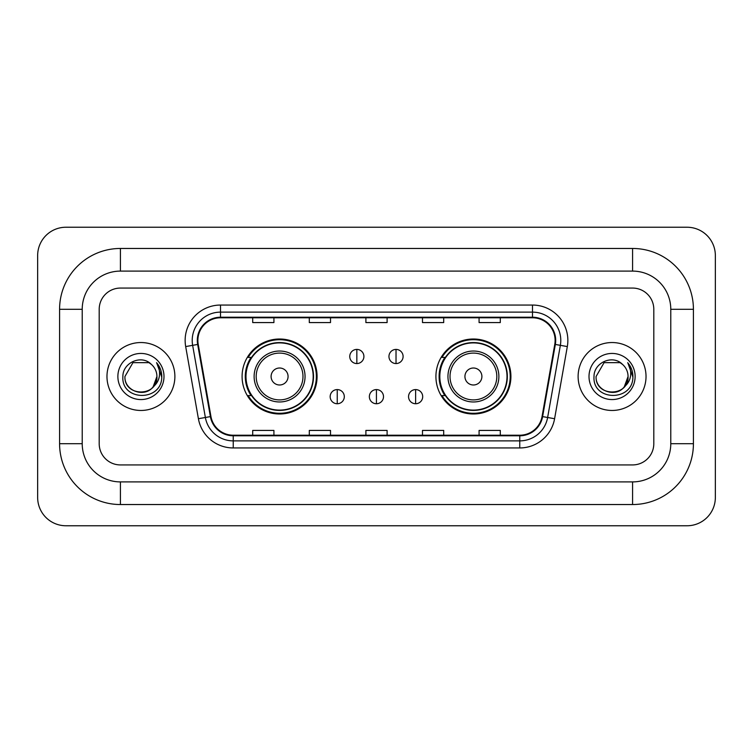 <?xml version="1.0" encoding="UTF-8"?>
<svg xmlns="http://www.w3.org/2000/svg" width="753" height="753" viewBox="0 0 753 753"><rect width="100%" height="100%" fill="white"/><g stroke="black" fill="none" stroke-linecap="round" stroke-linejoin="round"><path stroke-width="1.13" d="M435.921 376.5A37.49 37.49 0 0 0 473.411 413.99A37.49 37.49 0 0 0 510.91 376.5A37.49 37.49 0 0 0 473.411 339.01A37.49 37.49 0 0 0 435.921 376.5M242.089 376.5A37.49 37.49 0 0 0 279.589 413.99A37.49 37.49 0 0 0 317.079 376.5A37.49 37.49 0 0 0 279.589 339.01A37.49 37.49 0 0 0 242.089 376.5M251.088 395.598A34.309 34.309 0 0 1 251.088 357.402M444.91 395.598A34.309 34.309 0 0 1 444.91 357.402M106.973 376.5A33.96 33.96 0 0 0 140.933 410.46A33.96 33.96 0 0 0 174.884 376.5A33.96 33.96 0 0 0 140.933 342.54A33.96 33.96 0 0 0 106.973 376.5A33.96 33.96 0 0 0 140.933 410.46A33.96 33.96 0 0 0 174.884 376.5A33.96 33.96 0 0 0 140.933 342.54A33.96 33.96 0 0 0 106.973 376.5M578.116 376.5A33.96 33.96 0 0 0 612.067 410.46A33.96 33.96 0 0 0 646.027 376.5A33.96 33.96 0 0 0 612.067 342.54A33.96 33.96 0 0 0 578.116 376.5A33.96 33.96 0 0 0 612.067 410.46A33.96 33.96 0 0 0 646.027 376.5A33.96 33.96 0 0 0 612.067 342.54A33.96 33.96 0 0 0 578.116 376.5M197.879 340.422A22.637 22.637 0 0 1 220.516 317.785L532.484 317.785A22.637 22.637 0 0 1 554.773 344.356L542.056 416.513A22.637 22.637 0 0 1 519.758 435.215L233.242 435.215A22.637 22.637 0 0 1 210.944 416.513L198.227 344.356A22.637 22.637 0 0 1 197.879 340.422M197.314 340.422A23.202 23.202 0 0 0 197.662 344.45L210.388 416.607A23.202 23.202 0 0 0 233.242 435.78L519.758 435.78A23.202 23.202 0 0 0 542.612 416.607L555.337 344.45A23.202 23.202 0 0 0 532.484 317.22L220.516 317.22A23.202 23.202 0 0 0 197.314 340.422M185.68 346.568A35.372 35.372 0 0 1 220.516 305.05L532.484 305.05A35.372 35.372 0 0 1 567.32 346.568L554.594 418.724A35.372 35.372 0 0 1 519.758 447.95L233.242 447.95A35.372 35.372 0 0 1 198.406 418.724L185.68 346.568L192.646 345.335A28.294 28.294 0 0 1 220.516 312.128L532.484 312.128A28.294 28.294 0 0 1 560.354 345.335L547.629 417.491A28.294 28.294 0 0 1 519.758 440.872L233.242 440.872A28.294 28.294 0 0 1 205.371 417.491L192.646 345.335A28.294 28.294 0 0 1 192.222 340.422M653.802 309.295A21.225 21.225 0 0 0 632.586 288.07L120.414 288.07A21.225 21.225 0 0 0 99.198 309.295L99.198 443.705A21.225 21.225 0 0 0 120.414 464.93L632.586 464.93A21.225 21.225 0 0 0 653.802 443.705L653.802 309.295A21.225 21.225 0 0 0 632.586 288.07L120.414 288.07A21.225 21.225 0 0 0 99.198 309.295L99.198 443.705A21.225 21.225 0 0 0 120.414 464.93L632.586 464.93A21.225 21.225 0 0 0 653.802 443.705L653.802 309.295M365.892 317.785L365.892 322.576L387.108 322.576L387.108 317.785M309.295 317.785L309.295 322.576L330.52 322.576L330.52 317.785M252.707 317.785L252.707 322.576L273.923 322.576L273.923 317.785M422.48 317.785L422.48 322.576L443.705 322.576L443.705 317.785M479.077 317.785L479.077 322.576L500.293 322.576L500.293 317.785M387.108 435.215L387.108 430.424L365.892 430.424L365.892 435.215M330.52 435.215L330.52 430.424L309.295 430.424L309.295 435.215M273.923 435.215L273.923 430.424L252.707 430.424L252.707 435.215M443.705 435.215L443.705 430.424L422.48 430.424L422.48 435.215M500.293 435.215L500.293 430.424L479.077 430.424L479.077 435.215M632.586 248.462A60.833 60.833 0 0 1 693.419 309.295A60.833 60.833 0 0 0 632.586 248.462L120.414 248.462A60.833 60.833 0 0 0 59.581 309.295A60.833 60.833 0 0 1 120.414 248.462L120.414 271.099L632.586 271.099L120.414 271.099A38.196 38.196 0 0 0 82.218 309.295L82.218 443.705A38.196 38.196 0 0 0 120.414 481.901L632.586 481.901L120.414 481.901L120.414 504.538L632.586 504.538A60.833 60.833 0 0 0 693.419 443.705L693.419 309.295L670.782 309.295A38.196 38.196 0 0 0 632.586 271.099L632.586 248.462M693.419 443.705L670.782 443.705L670.782 309.295L670.782 443.705A38.196 38.196 0 0 1 632.586 481.901L632.586 504.538M715.35 255.531A28.294 28.294 0 0 0 687.056 227.237L65.944 227.237A28.294 28.294 0 0 0 37.65 255.531L37.65 497.469A28.294 28.294 0 0 0 65.944 525.763L687.056 525.763A28.294 28.294 0 0 0 715.35 497.469L715.35 255.531M59.581 443.705L82.218 443.705L82.218 309.295L59.581 309.295L59.581 443.705A60.833 60.833 0 0 0 120.414 504.538M151.409 364.424A15.992 15.992 0 0 1 156.916 376.5C157.895 397.123 123.963 397.123 124.942 376.5L132.942 362.654L148.925 362.654L151.409 364.424C141.592 354.136 122.701 362.607 122.88 376.5C121.082 401.18 161.104 401.829 161.744 377.695L161.782 376.5C161.726 371.257 159.975 366.655 156.549 362.682C159.156 366.965 160.078 371.568 159.307 376.5C158.554 380.698 156.52 384.115 153.179 386.769A15.992 15.992 0 0 0 156.916 376.5L153.141 386.826M153.179 386.769C144.698 398.243 124.113 390.901 124.942 376.5M117.873 376.5A23.061 23.061 0 0 0 140.933 399.561A23.061 23.061 0 0 0 163.994 376.5A23.061 23.061 0 0 0 140.933 353.439A23.061 23.061 0 0 0 117.873 376.5M156.699 362.861L161.773 377.102M288.07 376.5A8.49 8.49 0 0 0 279.589 368.01A8.49 8.49 0 0 0 271.099 376.5A8.49 8.49 0 0 0 279.589 384.99A8.49 8.49 0 0 0 288.07 376.5M305.05 376.5A25.47 25.47 0 0 0 279.589 351.03A25.47 25.47 0 0 0 254.119 376.5A25.47 25.47 0 0 0 279.589 401.97A25.47 25.47 0 0 0 305.05 376.5A25.47 25.47 0 0 1 279.589 401.97A25.47 25.47 0 0 1 254.119 376.5M313.182 376.5A33.603 33.603 0 0 0 279.589 342.897A33.603 33.603 0 0 0 245.986 376.5A33.603 33.603 0 0 0 279.589 410.103A33.603 33.603 0 0 0 313.182 376.5M316.373 376.5A36.784 36.784 0 0 1 248.151 395.598L251.558 395.598A33.923 33.923 0 0 0 302.028 401.933A33.923 33.923 0 0 0 302.028 351.067A33.923 33.923 0 0 0 251.558 357.402L248.151 357.402A36.784 36.784 0 0 1 316.373 376.5M481.901 376.5A8.49 8.49 0 0 0 473.411 368.01A8.49 8.49 0 0 0 464.93 376.5A8.49 8.49 0 0 0 473.411 384.99A8.49 8.49 0 0 0 481.901 376.5M498.881 376.5A25.47 25.47 0 0 0 473.411 351.03A25.47 25.47 0 0 0 447.95 376.5A25.47 25.47 0 0 0 473.411 401.97A25.47 25.47 0 0 0 498.881 376.5A25.47 25.47 0 0 1 473.411 401.97A25.47 25.47 0 0 1 447.95 376.5M507.014 376.5A33.603 33.603 0 0 0 473.411 342.897A33.603 33.603 0 0 0 439.818 376.5A33.603 33.603 0 0 0 473.411 410.103A33.603 33.603 0 0 0 507.014 376.5M510.205 376.5A36.784 36.784 0 0 1 441.973 395.598L445.39 395.598A33.923 33.923 0 0 0 495.86 401.933A33.923 33.923 0 0 0 495.86 351.067A33.923 33.923 0 0 0 445.39 357.402L441.973 357.402A36.784 36.784 0 0 1 510.205 376.5M356.837 349.411A7.078 7.078 0 0 0 349.759 356.48A7.078 7.078 0 0 0 356.837 363.558A7.078 7.078 0 0 0 363.906 356.48A7.078 7.078 0 0 0 356.837 349.411L356.837 363.558A7.078 7.078 0 0 0 363.906 356.48A7.078 7.078 0 0 0 356.837 349.411M396.022 349.411A7.078 7.078 0 0 0 388.953 356.48A7.078 7.078 0 0 0 396.022 363.558A7.078 7.078 0 0 0 403.1 356.48A7.078 7.078 0 0 0 396.022 349.411L396.022 363.558A7.078 7.078 0 0 0 403.1 356.48A7.078 7.078 0 0 0 396.022 349.411M337.24 389.583A7.078 7.078 0 0 0 330.162 396.662A7.078 7.078 0 0 0 337.24 403.74A7.078 7.078 0 0 0 344.309 396.662A7.078 7.078 0 0 0 337.24 389.583L337.24 403.74A7.078 7.078 0 0 0 344.309 396.662A7.078 7.078 0 0 0 337.24 389.583M376.425 389.583A7.078 7.078 0 0 0 369.356 396.662A7.078 7.078 0 0 0 376.425 403.74A7.078 7.078 0 0 0 383.503 396.662A7.078 7.078 0 0 0 376.425 389.583L376.425 403.74A7.078 7.078 0 0 0 383.503 396.662A7.078 7.078 0 0 0 376.425 389.583M415.618 389.583A7.078 7.078 0 0 0 408.55 396.662A7.078 7.078 0 0 0 415.618 403.74A7.078 7.078 0 0 0 422.697 396.662A7.078 7.078 0 0 0 415.618 389.583L415.618 403.74A7.078 7.078 0 0 0 422.697 396.662A7.078 7.078 0 0 0 415.618 389.583M622.543 364.424A15.992 15.992 0 0 1 628.058 376.5C629.037 397.123 595.105 397.123 596.084 376.5L604.075 362.654L620.058 362.654L622.543 364.424C612.726 354.136 593.844 362.607 594.013 376.5C592.216 401.18 632.238 401.829 632.887 377.695L632.915 376.5C632.859 371.257 631.118 366.655 627.682 362.682C630.289 366.965 631.212 371.568 630.44 376.5C629.696 380.698 627.654 384.115 624.322 386.769A15.992 15.992 0 0 0 628.058 376.5L624.275 386.826M624.322 386.769C615.832 398.243 595.246 390.901 596.084 376.5M589.006 376.5A23.061 23.061 0 0 0 612.067 399.561A23.061 23.061 0 0 0 635.127 376.5A23.061 23.061 0 0 0 612.067 353.439A23.061 23.061 0 0 0 589.006 376.5M627.842 362.861L632.906 377.102M532.484 305.05L532.484 317.22M192.646 345.335L197.662 344.45M233.242 447.95L233.242 435.78M519.758 435.78L519.758 447.95M542.612 416.607L554.594 418.724M198.406 418.724L210.388 416.607M555.337 344.45L567.32 346.568M220.516 305.05L220.516 317.22M302.979 376.5A23.399 23.399 0 0 0 279.589 353.101A23.399 23.399 0 0 0 256.189 376.5A23.399 23.399 0 0 0 279.589 399.899A23.399 23.399 0 0 0 302.979 376.5M496.811 376.5A23.399 23.399 0 0 0 473.411 353.101A23.399 23.399 0 0 0 450.021 376.5A23.399 23.399 0 0 0 473.411 399.899A23.399 23.399 0 0 0 496.811 376.5"/></g></svg>
